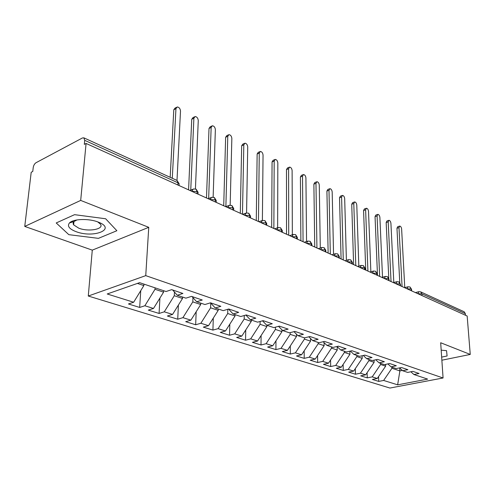 <?xml version="1.0" encoding="UTF-8"?>
<svg xmlns="http://www.w3.org/2000/svg" width="495" height="495" viewBox="0 0 495 495"><rect width="100%" height="100%" fill="white"/><g stroke="black" fill="none" stroke-linecap="round" stroke-linejoin="round"><path stroke-width="0.74" d="M73.885 222.255L73.52 222.106M72.982 221.878L71.886 221.37M24.75 226.425L92.28 250.136L148.754 227.329L80.691 200.419L24.75 226.425L31.197 172.279L32.763 171.456L33.215 167.601C33.617 165.336 34.545 163.721 35.993 162.737L82.424 137.963L83.865 137.839L176.894 180.384M88.283 296.029L389.93 388.049L443.075 377.988L145.747 275.641L88.283 296.029L92.28 250.136M210.53 302.816L220.838 306.312L215.245 307.983L210.524 302.816L204.924 304.53L196.651 301.758L202.257 300.013L191.509 296.375L185.897 298.157L177.272 295.267L182.89 293.455L171.678 289.655L166.06 291.518L139.602 282.657L107.217 293.981L133.65 302.247L128.453 303.967L139.67 307.438L144.868 305.755L153.5 308.459L148.308 310.111L159.081 313.446L164.272 311.825L172.569 314.424L167.372 316.008L177.724 319.213L182.915 317.66L190.891 320.154L185.705 321.682L195.661 324.763L200.846 323.266L208.513 325.667L203.334 327.139L212.918 330.103L218.091 328.661L225.479 330.976L220.312 332.393L229.544 335.245L234.698 333.859L241.814 336.086L236.666 337.454L245.563 340.207L250.705 338.865L257.561 341.012L252.431 342.33L261.014 344.984L266.137 343.697L272.751 345.764L267.634 347.038L275.919 349.6L281.024 348.35L287.416 350.349L282.317 351.58L290.317 354.055L295.404 352.848L301.573 354.779L296.499 355.967L304.227 358.361L309.288 357.192L315.253 359.061L310.204 360.205L317.679 362.519L322.715 361.393L328.482 363.194L323.458 364.308L330.685 366.548L335.697 365.452L341.278 367.197L336.278 368.274L343.276 370.439L348.263 369.388L353.659 371.077L348.69 372.116L355.472 374.214L360.428 373.193L365.657 374.826L360.713 375.835L367.284 377.871L372.209 376.874L377.277 378.465L372.364 379.442L378.731 381.41L378.539 376.608M215.245 307.983L223.189 310.643L228.777 309.004L238.677 312.357L233.102 313.966L240.731 316.522L246.3 314.938L255.816 318.161L250.26 319.708L257.598 322.165L263.142 320.649L272.293 323.749L266.762 325.234L273.822 327.603L279.347 326.137L288.152 329.119L282.645 330.555L289.445 332.832L294.946 331.421L303.429 334.292L297.94 335.678L304.499 337.875L309.969 336.513L318.143 339.279L312.685 340.616L319.009 342.732L324.454 341.42L332.337 344.093L326.91 345.38L333.011 347.422L338.425 346.154L346.03 348.734L340.634 349.971L346.525 351.945L351.908 350.72L359.252 353.213L353.894 354.414L359.58 356.32L364.933 355.132L372.03 357.539L366.702 358.702L372.203 360.546L377.518 359.401L384.38 361.727L379.083 362.847L384.405 364.629L389.683 363.522L396.328 365.774L391.062 366.857L396.21 368.583L401.457 367.513L407.886 369.691L402.658 370.743L407.645 372.413L412.855 371.374L419.079 373.484L413.888 374.505L427.649 379.108L397.64 384.832L383.631 380.451L378.731 381.41M385.562 364.388L385.642 366.17L380.612 364.493L380.568 363.342M377.277 378.465L385.642 366.17M372.209 376.874L380.612 364.493M413.888 374.505L410.875 371.77M374.034 360.15L374.115 362.328L368.93 360.595L368.886 359.432M365.657 374.826L374.115 362.328M360.428 373.193L368.93 360.595M402.658 370.743L399.558 367.903M362.136 355.75L362.222 358.361L356.864 356.579L356.827 355.398M353.659 371.077L362.222 358.361M348.263 369.388L356.864 356.579M391.062 366.857L387.863 363.905M349.854 351.19L349.94 354.265L344.409 352.421L344.378 351.227M341.278 367.197L349.94 354.265M335.697 365.452L344.409 352.421M379.083 362.847L375.785 359.772M337.169 346.63L337.25 350.039L331.526 348.134L331.502 346.915M328.482 363.194L337.25 350.039M322.715 361.393L331.526 348.134M366.702 358.702L363.299 355.497M324.077 342.608L324.126 345.665L318.211 343.691L318.192 342.46M315.253 359.061L324.126 345.665M309.288 357.192L318.211 343.691M353.894 354.414L350.386 351.066M310.526 338.475L310.557 341.142L304.437 339.1L304.425 337.85M301.573 354.779L310.557 341.142M295.404 352.848L304.437 339.1M340.634 349.971L337.015 346.481M296.499 334.23L296.511 336.458L290.175 334.348L290.169 332.646M287.416 350.349L296.511 336.458M281.024 348.35L290.175 334.348M326.91 345.38L323.173 341.729M281.964 329.862L281.964 331.613L275.399 329.423L275.406 327.183M272.751 345.764L281.964 331.613M266.137 343.697L275.399 329.423M312.685 340.616L308.831 336.798M266.898 325.283L266.892 326.589L260.085 324.318L260.116 321.478M257.561 341.012L266.892 326.589M250.705 338.865L260.085 324.318M297.94 335.678L293.956 331.675M251.281 320.055L251.262 321.379L244.202 319.021L244.264 315.519M241.814 336.086L251.262 321.379M234.698 333.859L244.202 319.021M282.645 330.555L278.524 326.354M235.076 314.622L235.045 315.971L227.712 313.527L227.818 309.282M225.479 330.976L235.045 315.971M218.091 328.661L227.712 313.527M266.762 325.234L262.499 320.822M218.246 308.991L218.202 310.359L210.592 307.822L210.746 303.064M208.513 325.667L218.202 310.359M200.846 323.266L210.592 307.822M250.26 319.708L245.848 315.067M200.76 303.132L200.71 304.524L192.79 301.888L192.963 297.637M190.891 320.154L200.71 304.524M182.915 317.66L192.79 301.888M233.102 313.966L228.535 309.072M182.575 297.05L182.513 298.46L174.277 295.719L174.457 292.044M172.569 314.424L182.513 298.46M164.272 311.825L174.277 295.719M163.653 290.714L163.579 292.149L155.003 289.29L155.083 287.843M153.5 308.459L163.579 292.149M144.868 305.755L155.003 289.29M196.651 301.758L191.98 296.53M177.872 185.012L177.983 182.804L84.695 140.333L84.311 144.367L86.081 143.439L80.691 200.419M84.695 140.333L83.865 137.839M143.952 284.111L143.859 285.578L137.4 283.425M133.65 302.247L143.859 285.578M177.272 295.267L172.656 289.983M465.356 313.644L421.901 293.857L420.725 291.901L464.18 311.776L465.356 313.644L465.486 315.272M441.868 360.218L470.25 354.439L467.162 316.027L86.081 143.439M148.754 227.329L145.747 275.641M470.25 354.439L440.68 342.75L443.075 377.988M116.87 230.72L105.639 218.759L74.553 214.669L56.22 222.954L68.83 234.667L98.425 238.355L116.87 230.72L98.425 238.355L68.83 234.667L56.22 222.954L74.553 214.669L105.639 218.759L116.87 230.72M446.539 350.677L441.181 350.151L446.539 350.677L447.096 355.979L446.539 350.677M441.658 357.105L447.096 355.979L441.658 357.105M399.737 368.063L399.88 370.91L402.311 370.421M391.885 367.135L391.935 368.268L399.88 370.91L397.64 384.832M383.631 380.451L391.935 368.268M139.67 307.438L140.747 290.664M191.645 191.249L193.44 188.954L196.07 189.158L197.084 191.503L196.998 193.675M159.081 313.446L159.928 298.058M177.724 319.213L178.392 305.081M195.661 324.763L196.169 311.757M212.918 330.103L213.296 318.112M229.544 335.245L229.81 324.182M245.563 340.207L245.737 329.979M261.014 344.984L261.106 335.53M275.919 349.6L275.956 340.845M290.317 354.055L290.299 345.943M304.227 358.361L304.165 350.837M317.679 362.519L317.58 355.546M330.685 366.548L330.561 360.075M343.276 370.439L343.128 364.438M355.472 374.214L355.299 368.639M367.284 377.871L367.098 372.698M210.004 199.565L211.736 197.282L214.292 197.486L215.331 199.807L215.263 201.948M227.651 207.554L229.315 205.295L231.809 205.499L232.867 207.789L232.817 209.892M244.623 215.238L246.219 212.992L248.651 213.203L249.728 215.467L249.697 217.54M260.952 222.639L262.492 220.411L264.868 220.615L265.957 222.855L265.939 224.897M276.68 229.76L278.165 227.552L280.479 227.762L281.587 229.977L281.587 231.982M291.84 236.629L293.269 234.432L295.534 234.642L296.654 236.833L296.666 238.813M306.461 243.249L307.834 241.071L310.049 241.288L311.182 243.447L311.207 245.396M320.568 249.635L321.892 247.481L324.064 247.692L325.203 249.833L325.24 251.751M334.193 255.81L335.468 253.669L337.596 253.879L338.741 255.995L338.79 257.889M347.354 261.768L348.585 259.646L350.67 259.863L351.827 261.954L351.883 263.816M360.082 267.535L361.263 265.425L363.311 265.642L364.475 267.715L364.543 269.552M372.395 273.11L373.533 271.019L375.544 271.235L376.707 273.283L376.788 275.096M384.306 278.506L385.407 276.433L387.381 276.649L388.55 278.679L388.637 280.467M395.845 283.728L396.903 281.68L398.846 281.896L400.022 283.895L400.108 285.658M407.026 288.789L408.047 286.76L409.953 286.976L411.128 288.956L411.227 290.695M179.048 185.545L179.141 183.713L177.983 182.804L177 180.434L180.502 111.072C180.23 108.622 179.141 107.248 177.235 106.957L175.948 108.64L173.794 109.748L175.082 108.058L176.406 107.378M170.175 177.309L173.794 109.748M172.285 178.274L175.948 108.64M195.426 188.917L198.266 120.545C198 118.157 196.954 116.82 195.129 116.529L193.885 118.212L191.738 119.276L192.982 117.593L194.362 116.913M188.583 189.863L191.738 119.276M190.748 190.092L193.885 118.212M213.135 197.159L215.368 129.671C215.102 127.339 214.1 126.027 212.355 125.749L211.155 127.419L209.008 128.446L210.214 126.776L211.643 126.089M206.489 197.969L209.008 128.446M208.649 198.544L211.155 127.419M230.169 205.159L231.846 138.458C231.58 136.181 230.614 134.9 228.944 134.628L227.78 136.292L225.64 137.276L226.809 135.611L228.288 134.931M223.715 205.772L225.64 137.276M225.875 206.65L227.78 136.292M246.572 212.912L247.729 146.928C247.463 144.701 246.529 143.451 244.932 143.185L243.812 144.837L241.678 145.79L242.804 144.138L244.326 143.457M240.298 213.283L241.678 145.79M242.463 214.267L243.812 144.837M98.072 222.032C88.846 218.314 73.149 218.815 69.479 222.936C67.017 226.036 69.164 228.925 75.921 231.604C93.679 238.553 116.981 229.16 98.332 222.131L98.072 222.032M77.01 219.929L73.959 221.581L73.229 222.694L73.18 223.888L73.631 224.872L78.767 228.183C88.586 232.081 104.365 229.197 100.429 224.13L97.732 221.902M73.891 222.187L73.557 222.051M73.081 221.847L71.973 221.333M441.447 354.036L441.398 353.35M262.381 220.424L263.049 155.102C262.783 152.924 261.886 151.705 260.358 151.439L259.269 153.085L257.14 154.001L258.229 152.355L259.788 151.687M256.28 220.523L257.14 154.001M258.452 221.506L259.269 153.085M277.633 227.706L277.837 162.991C277.571 160.856 276.705 159.662 275.239 159.402L274.187 161.042L272.064 161.927L273.122 160.293L274.713 159.625M271.681 227.496L272.064 161.927M273.859 228.486L274.187 161.042M292.347 234.748L292.118 170.608C291.852 168.523 291.017 167.353 289.612 167.1L288.591 168.727L286.481 169.581L287.502 167.953L289.117 167.298M286.543 234.228L286.481 169.581M288.721 235.212L288.591 168.727M306.56 241.498L305.922 177.971C305.656 175.929 304.846 174.785 303.497 174.531L302.513 176.152L300.409 176.981L301.399 175.36L303.039 174.71M300.886 240.725L300.409 176.981M303.07 241.715L302.513 176.152M320.29 248.001L319.269 185.087C319.003 183.088 318.223 181.968 316.924 181.721L315.971 183.329L313.88 184.134L314.832 182.525L316.497 181.882M314.746 246.999L313.88 184.134M316.924 247.989L315.971 183.329M333.562 254.269L332.182 191.973C331.916 190.018 331.161 188.917 329.911 188.675L328.989 190.272L326.91 191.051L327.832 189.449L329.515 188.824M328.136 253.063L326.91 191.051M330.314 254.053L328.989 190.272M346.401 260.314L344.681 198.644C344.415 196.719 343.685 195.643 342.478 195.407L341.593 196.998L339.521 197.746L340.411 196.156L342.107 195.537M341.086 258.928L339.521 197.746M343.264 259.912L341.593 196.998M358.825 266.155L356.784 205.097C356.524 203.216 355.812 202.158 354.655 201.923L353.795 203.507L351.735 204.231L352.595 202.653L354.309 202.047M353.616 264.602L351.735 204.231M355.787 265.586L353.795 203.507M370.86 271.798L368.515 211.359C368.255 209.509 367.562 208.469 366.449 208.24L365.619 209.812L363.571 210.517L364.4 208.946L366.127 208.352M365.743 270.097L363.571 210.517M367.915 271.081L365.619 209.812M382.517 277.256L379.888 217.423C379.628 215.61 378.96 214.589 377.883 214.366L377.079 215.925L375.043 216.606L375.847 215.053L377.58 214.465M377.493 275.418L375.043 216.606M379.659 276.396L377.079 215.925M393.81 282.534L390.92 223.307C390.66 221.525 390.011 220.523 388.971 220.306L388.191 221.853L386.168 222.515L386.948 220.968L388.686 220.399M388.767 278.134L386.168 222.515M391.038 281.55L388.191 221.853M404.768 287.638L401.624 229.018C401.365 227.267 400.733 226.283 399.725 226.067L398.976 227.607L396.965 228.251L397.72 226.71L399.465 226.153M399.768 282.626L396.965 228.251M402.07 286.549L398.976 227.607M417.966 293.745L421.901 293.857L422.006 295.577M191.751 191.299L197.084 191.503L198.074 192.308L198.037 193.18M177 180.434L179.141 183.713L179.091 184.654M210.109 199.615L215.331 199.807L216.253 200.562L216.228 201.372M227.756 207.603L232.867 207.789L233.727 208.494L233.708 209.249M244.728 215.288L249.728 215.467L250.538 216.129L250.526 216.829M261.057 222.688L265.957 222.855L266.712 223.48L266.706 224.13M276.785 229.81L281.587 229.977L282.298 230.559L282.298 231.165M291.945 236.672L296.654 236.833L297.322 237.947M306.566 243.292L311.182 243.447L311.819 244.487M320.673 249.684L325.203 249.833L325.803 250.81M334.298 255.853L338.741 255.995L339.31 256.911M347.459 261.818L351.827 261.954L352.366 262.814M360.187 267.578L364.475 267.715L364.982 268.519M372.5 273.153L376.707 273.283L377.196 274.044M384.411 278.549L388.55 278.679L389.014 279.39M395.95 283.777L400.022 283.895L400.455 284.569M407.131 288.839L411.128 288.956L411.543 289.587M417.86 293.702L418.844 291.679L420.725 291.901M192.45 189.368L189.894 190.457M210.827 197.654L208.178 198.736M196.162 189.201L198.074 192.308L198 194.127M228.48 205.623L225.751 206.693M214.385 197.542L216.253 200.562L216.197 202.368M245.458 213.283L242.655 214.354M231.901 205.549L233.727 208.494L233.683 210.288M261.787 220.665L258.928 221.723M248.75 213.258L250.538 216.129L250.507 217.905M277.516 227.78L274.601 228.82M264.967 220.671L266.712 223.48L266.7 225.244M292.669 234.636L289.705 235.663M280.585 227.818L282.298 230.559L282.298 232.304M307.284 241.257L304.276 242.259M295.639 234.704L297.322 237.383L297.328 239.116M321.385 247.642L318.347 248.632M310.161 241.343L311.807 243.967L311.831 245.681M334.997 253.817L331.928 254.783M324.175 247.754L325.797 250.322L325.828 252.017M348.146 259.782L345.058 260.729M337.708 253.941L339.298 256.46L339.341 258.142M360.861 265.549L357.749 266.477M350.788 259.925L352.353 262.387L352.403 264.058M373.156 271.13L370.031 272.04M363.435 265.71L364.97 268.123L365.032 269.775M385.054 276.532L381.917 277.423M375.668 271.303L377.178 273.673L377.246 275.307M396.582 281.766L393.432 282.639M387.505 276.717L388.996 279.044L389.07 280.659M407.744 286.84L404.588 287.688M398.97 281.964L400.436 284.241L400.523 285.85M418.56 291.753L415.404 292.588M410.083 287.044L411.531 289.284L411.617 290.874M73.959 221.581L69.479 222.936M73.947 221.593L73.631 224.872"/></g></svg>
